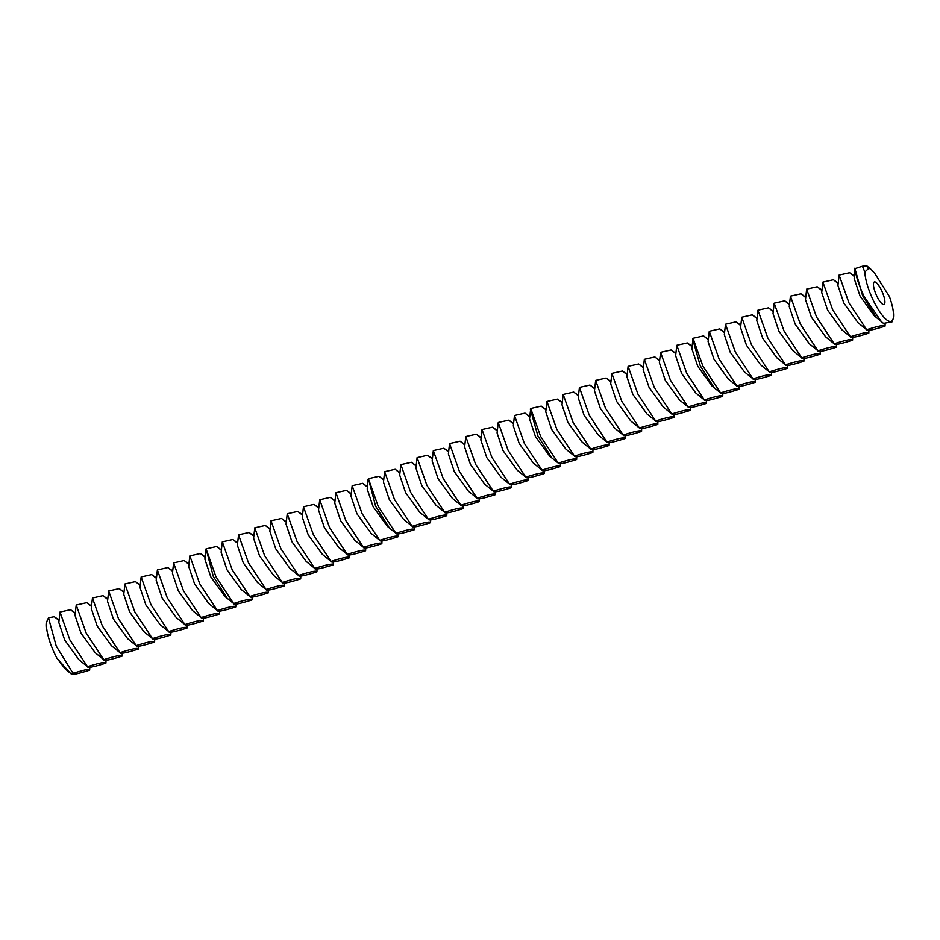 <?xml version="1.0" encoding="UTF-8"?>
<svg xmlns="http://www.w3.org/2000/svg" width="940" height="940" viewBox="0 0 940 940"><rect width="100%" height="100%" fill="white"/><g stroke="black" fill="none" stroke-linecap="round" stroke-linejoin="round"><path stroke-width="1.41" d="M875.775 293.691A12.255 3.325 66.6 0 0 884.047 304.478A12.255 3.325 66.6 0 0 882.237 291.905A12.255 3.325 66.6 0 0 874.318 281.988A12.255 3.325 66.6 0 0 875.775 293.691M864.847 272.024A30.62 8.319 66.6 0 0 870.652 294.385A30.62 8.319 66.6 0 0 890.721 321.504A30.62 8.319 66.6 0 0 893 319.259A30.62 8.319 66.6 0 0 889.452 296.582L874.6 273.164L871.309 269.639L868.948 268.147L864.847 272.024L862.427 266.232L854.93 268.675L862.579 295.607L876.573 317.673L883.494 323.395L892.095 321.844L893 319.259M58.938 619.989L54.273 616.711L48.469 617.792L47 621.117A30.62 8.319 66.6 0 0 52.276 648.306A30.62 8.319 66.6 0 0 56.952 658.294L64.966 668.669L71.616 674.286L72.944 673.205L85.869 669.68L89.664 670.138C77.291 674.05 71.17 675.249 71.275 673.71M854.954 268.112C855.741 275.702 858.831 285.231 864.224 296.699L881.579 321.927M871.309 269.639L866.95 265.95L862.427 266.232M892.095 321.844L883.494 323.395M56.952 658.294L70.5 673.369M48.469 617.792L56.212 646.062L72.944 673.205M876.573 317.673L874.282 315.723L860.077 296.088L854.178 278.487L854.93 268.675M854.307 276.007L849.643 272.729L839.126 275.091L848.973 302.938L866.657 329.728C879.029 325.804 885.151 324.617 885.034 326.156C872.661 330.081 866.539 331.268 866.657 329.728L858.044 322.749L843.85 303.103L837.94 285.513L839.126 275.091M885.163 323.407L885.034 326.156M59.996 612.046L58.809 622.468L64.707 640.058L78.901 659.704L87.514 666.683C99.887 662.77 106.008 661.572 105.903 663.111C93.53 667.036 87.397 668.223 87.514 666.683L69.842 639.893L59.996 612.046L70.512 609.696L75.165 612.974M838.081 283.034L833.416 279.756L822.9 282.118L832.746 309.965L850.418 336.755C862.791 332.831 868.924 331.632 868.807 333.171L868.807 333.171C856.434 337.096 850.3 338.282 850.418 336.755L841.817 329.764L827.611 310.13L821.713 292.528L822.9 282.118M76.222 605.031L75.035 615.453L80.946 633.043L95.14 652.689L103.741 659.668C116.114 655.744 122.247 654.557 122.13 656.096C109.757 660.009 103.623 661.208 103.741 659.668L86.069 632.879L76.222 605.031L86.739 602.669L91.403 605.948M105.903 663.1L106.032 660.362M821.842 290.049L817.177 286.771L806.661 289.132L816.519 316.98L834.191 343.77C846.564 339.845 852.686 338.659 852.568 340.198C840.195 344.122 834.074 345.309 834.191 343.77L825.579 336.79L811.385 317.144L805.486 299.555L806.661 289.132M852.709 337.437L852.568 340.198M92.449 598.005L91.274 608.427L97.173 626.028L111.367 645.663L119.979 652.654C132.352 648.729 138.474 647.531 138.356 649.07C125.984 652.995 119.862 654.181 119.979 652.654L102.307 625.852L92.449 598.005L102.965 595.654L107.63 598.933M122.259 653.335L122.13 656.096M805.615 297.075L800.951 293.797L790.434 296.147L800.281 323.995L817.953 350.785C830.326 346.872 836.459 345.673 836.341 347.213L836.341 347.213C823.969 351.137 817.835 352.324 817.953 350.785L809.352 343.805L795.158 324.159L789.248 306.569L790.434 296.147M108.688 590.99L107.501 601.412L113.399 619.002L127.605 638.648L136.206 645.627C148.579 641.703 154.712 640.516 154.595 642.055C142.222 645.98 136.089 647.167 136.206 645.627L118.534 618.837L108.688 590.99L119.204 588.628L123.869 591.906M138.368 649.058L138.497 646.32M789.377 304.09L784.712 300.812L774.196 303.173L784.054 331.021L801.726 357.811C814.099 353.887 820.221 352.7 820.103 354.239C807.73 358.152 801.609 359.35 801.726 357.811L793.113 350.832L778.919 331.186L773.021 313.596L774.196 303.173M820.244 351.478L820.103 354.239M124.914 583.975L123.739 594.386L129.638 611.987L143.832 631.621L152.445 638.613C164.817 634.688 170.939 633.49 170.822 635.029C158.449 638.953 152.327 640.152 152.445 638.613L134.773 611.823L124.914 583.975L135.431 581.613L140.095 584.891M154.724 639.294L154.595 642.055M773.15 311.105L768.485 307.827L757.969 310.188L767.816 338.036L785.488 364.826C797.86 360.913 803.994 359.714 803.876 361.254L803.876 361.254C791.504 365.178 785.37 366.365 785.488 364.826L776.886 357.846L762.693 338.2L756.782 320.611L757.969 310.188M141.153 576.948L139.966 587.371L145.864 604.961L160.07 624.607L168.671 631.586C181.044 627.661 187.178 626.475 187.06 628.014C174.687 631.939 168.554 633.125 168.671 631.586L150.999 604.796L141.153 576.948L151.669 574.587L156.334 577.865M170.822 635.017L170.963 632.279M756.911 318.131L752.259 314.853L741.742 317.215L751.589 345.062L769.261 371.852C781.634 367.928 787.755 366.741 787.65 368.28C775.277 372.193 769.143 373.392 769.261 371.852L760.648 364.873L746.454 345.227L740.556 327.637L741.742 317.215M787.779 365.519L787.65 368.28M157.38 569.934L156.193 580.344L162.103 597.946L176.297 617.592L184.91 624.571C197.283 620.647 203.404 619.46 203.287 620.988C190.914 624.912 184.792 626.111 184.91 624.571L167.238 597.781L157.38 569.934L167.896 567.572L172.561 570.85M187.189 625.264L187.06 628.014M740.685 325.146L736.02 321.868L725.504 324.23L735.35 352.077L753.022 378.867C765.395 374.943 771.529 373.756 771.411 375.295L771.411 375.295C759.038 379.22 752.917 380.406 753.022 378.867L744.421 371.887L730.227 352.241L724.317 334.652L725.504 324.23M173.618 562.907L172.431 573.33L178.33 590.919L192.524 610.565L201.137 617.545C213.509 613.632 219.643 612.434 219.525 613.973C207.153 617.897 201.019 619.084 201.137 617.545L183.464 590.755L173.618 562.907L184.134 560.546L188.799 563.824M203.287 620.976L203.416 618.238M724.446 332.173L719.793 328.894L709.277 331.256L719.124 359.103L736.795 385.894C749.168 381.969 755.302 380.771 755.184 382.31L755.184 382.31C742.812 386.234 736.678 387.433 736.795 385.894L728.183 378.902L713.989 359.268L708.09 341.666L709.277 331.256M189.845 555.893L188.658 566.315L194.568 583.904L208.762 603.55L217.375 610.53C229.748 606.606 235.87 605.419 235.752 606.958C223.379 610.871 217.258 612.069 217.375 610.53L199.691 583.74L189.845 555.893L200.361 553.531L205.026 556.809M219.655 611.223L219.525 613.973M708.22 339.187L703.555 335.909L693.039 338.271L702.885 366.118L720.569 392.908C732.942 388.984 739.063 387.797 738.946 389.336L738.946 389.336C726.573 393.261 720.451 394.447 720.569 392.908L711.956 385.929L697.762 366.283L691.852 348.693L693.039 338.271M205.637 549.477L204.897 559.288L210.795 576.878L224.989 596.524L233.602 603.504C245.975 599.591 252.108 598.392 251.991 599.932C239.618 603.856 233.484 605.043 233.602 603.504L215.93 576.714L206.083 548.866L213.298 576.396L227.292 598.463M235.752 606.934L235.881 604.197M221.253 549.794L216.6 546.516L206.083 548.866M222.31 541.851L221.123 552.274L227.034 569.863L241.228 589.509L249.829 596.489C262.201 592.564 268.335 591.378 268.217 592.917C255.845 596.83 249.723 598.028 249.829 596.489L232.157 569.699L222.31 541.851L232.826 539.49L237.491 542.768M252.12 597.182L251.991 599.932M676.812 345.297L686.658 373.145L704.33 399.935C716.703 396.01 722.837 394.812 722.719 396.351C710.346 400.276 704.213 401.462 704.33 399.935L695.729 392.944L681.524 373.309L675.625 355.708L676.812 345.297L687.328 342.936L691.993 346.214M722.719 396.339L722.848 393.602M238.549 534.825L237.362 545.247L243.26 562.848L257.454 582.483L266.067 589.474C278.44 585.549 284.562 584.351 284.456 585.89C272.083 589.815 265.95 591.002 266.067 589.474L248.395 562.672L238.549 534.825L249.065 532.475L253.718 535.753M268.217 592.893L268.346 590.155M675.754 353.228L671.09 349.95L660.573 352.312L670.42 380.16L688.104 406.95C700.476 403.025 706.598 401.838 706.481 403.378L706.481 403.378C694.108 407.29 687.986 408.489 688.104 406.95L679.491 399.97L665.297 380.324L659.386 362.734L660.573 352.312M254.775 527.81L253.589 538.232L259.499 555.822L273.693 575.468L282.294 582.447C294.666 578.523 300.8 577.336 300.683 578.876C288.31 582.8 282.176 583.987 282.294 582.447L264.622 555.658L254.775 527.81L265.291 525.448L269.956 528.726M284.585 583.141L284.456 585.89M659.527 360.255L654.863 356.977L644.346 359.327L654.193 387.186L671.865 413.964C684.238 410.052 690.371 408.853 690.254 410.392L690.254 410.392C677.881 414.317 671.748 415.504 671.865 413.964L663.264 406.985L649.058 387.339L643.16 369.749L644.346 359.327M271.002 520.795L269.827 531.206L275.726 548.807L289.92 568.442L298.532 575.433C310.905 571.508 317.027 570.31 316.909 571.849C304.537 575.774 298.415 576.972 298.532 575.433L280.86 548.643L271.002 520.795L281.518 518.434L286.183 521.712M300.683 578.852L300.812 576.114M643.289 367.27L638.624 363.991L628.108 366.353L637.966 394.201L655.638 420.991C668.011 417.066 674.133 415.88 674.015 417.419L674.015 417.419C661.643 421.332 655.521 422.53 655.638 420.991L647.025 414.011L632.832 394.365L626.933 376.776L628.108 366.353M287.24 513.769L286.054 524.191L291.952 541.781L306.158 561.427L314.759 568.406C327.132 564.482 333.265 563.295 333.148 564.834C320.775 568.759 314.642 569.946 314.759 568.406L297.087 541.616L287.24 513.769L297.757 511.407L302.421 514.685M317.05 569.1L316.909 571.849M627.062 374.285L622.398 371.006L611.881 373.368L621.728 401.215L639.4 428.005C651.773 424.093 657.906 422.894 657.789 424.434L657.789 424.434C645.416 428.358 639.282 429.545 639.4 428.005L630.799 421.026L616.605 401.38L610.695 383.79L611.881 373.368M303.467 506.754L302.292 517.176L308.191 534.766L322.385 554.412L330.998 561.391C343.37 557.467 349.492 556.28 349.375 557.808C337.002 561.732 330.88 562.931 330.998 561.391L313.326 534.601L303.467 506.754L313.984 504.392L318.648 507.671M333.148 564.811L333.277 562.085M610.824 381.311L606.159 378.033L595.654 380.395L605.501 408.242L623.173 435.032C635.546 431.108 641.668 429.921 641.562 431.46L641.562 431.46C629.189 435.373 623.056 436.571 623.173 435.032L614.56 428.053L600.366 408.406L594.468 390.817L595.654 380.395M319.706 499.728L318.519 510.15L324.418 527.74L338.623 547.386L347.224 554.365C359.597 550.452 365.731 549.254 365.613 550.793C353.24 554.718 347.107 555.904 347.224 554.365L329.552 527.575L319.706 499.728L330.222 497.366L334.887 500.644M349.515 555.058L349.375 557.808M594.597 388.326L589.932 385.048L579.416 387.409L589.263 415.257L606.934 442.047C619.307 438.122 625.441 436.936 625.323 438.475L625.323 438.475C612.951 442.399 606.829 443.586 606.934 442.047L598.334 435.067L584.139 415.421L578.229 397.832L579.416 387.409M335.933 492.713L334.746 503.135L340.656 520.725L354.85 540.371L363.463 547.35C375.836 543.426 381.957 542.239 381.84 543.778C369.467 547.691 363.345 548.889 363.463 547.35L345.779 520.56L335.933 492.713L346.449 490.351L351.113 493.629M365.613 550.781L365.742 548.043M578.359 395.352L573.706 392.074L563.189 394.436L573.036 422.283L590.708 449.073C603.081 445.149 609.202 443.95 609.096 445.49L609.096 445.49C596.724 449.414 590.59 450.613 590.708 449.073L582.095 442.082L567.901 422.448L562.003 404.846L563.189 394.436M352.171 485.686L350.984 496.109L356.883 513.698L371.077 533.344L379.69 540.324C392.062 536.411 398.196 535.212 398.078 536.752C385.706 540.676 379.572 541.863 379.69 540.324L362.018 513.534L352.171 485.686L362.687 483.336L367.352 486.615M381.969 541.017L381.84 543.778M562.132 402.367L557.467 399.089L546.951 401.451L556.797 429.298L574.469 456.088C586.842 452.163 592.976 450.977 592.858 452.516L592.858 452.516C580.485 456.44 574.364 457.627 574.469 456.088L565.868 449.109L551.674 429.463L545.764 411.873L546.951 401.451M367.963 479.271L367.211 489.094L373.121 506.684L387.315 526.33L395.928 533.309C408.301 529.385 414.423 528.198 414.305 529.737C401.932 533.65 395.811 534.848 395.928 533.309L378.244 506.519L368.398 478.672L375.612 506.202L389.606 528.268M398.078 536.74L398.207 534.002M545.905 409.394L541.24 406.115L530.724 408.477L540.571 436.313L558.243 463.115C570.615 459.19 576.749 457.991 576.631 459.531L576.631 459.531C564.259 463.455 558.125 464.642 558.243 463.115L549.63 456.123L535.436 436.489L529.537 418.887L530.724 408.477M383.579 479.588L378.914 476.31L368.398 478.672M384.636 471.645L383.45 482.067L389.348 499.669L403.542 519.303L412.155 526.294C424.528 522.37 430.661 521.171 430.544 522.711C418.171 526.635 412.037 527.822 412.155 526.294L394.483 499.493L384.636 471.645L395.153 469.295L399.805 472.573M414.434 526.976L414.305 529.737M514.486 415.492L524.332 443.339L542.016 470.129C554.389 466.205 560.51 465.018 560.393 466.557C548.02 470.47 541.898 471.669 542.016 470.129L533.403 463.15L519.209 443.504L513.299 425.914L514.486 415.492L525.002 413.13L529.667 416.408M560.393 466.534L560.522 463.796M400.863 464.63L399.676 475.053L405.587 492.642L419.781 512.288L428.382 519.268C440.754 515.343 446.888 514.157 446.77 515.696C434.397 519.62 428.276 520.807 428.382 519.268L410.71 492.478L400.863 464.63L411.379 462.269L416.044 465.547M430.544 522.699L430.673 519.961M513.44 423.435L508.775 420.156L498.259 422.507L508.105 450.354L525.777 477.144C538.15 473.231 544.284 472.033 544.166 473.572L544.166 473.572C531.793 477.497 525.66 478.683 525.777 477.144L517.176 470.164L502.971 450.519L497.072 432.929L498.259 422.507M417.102 457.615L415.915 468.026L421.813 485.628L436.007 505.262L444.62 512.253C456.993 508.329 463.115 507.13 463.009 508.669C450.636 512.594 444.503 513.792 444.62 512.253L426.948 485.463L417.102 457.615L427.606 455.254L432.271 458.532M446.899 512.946L446.77 515.696M497.201 430.45L492.537 427.171L482.02 429.533L491.879 457.38L509.551 484.171C521.923 480.246 528.045 479.059 527.928 480.599L527.928 480.599C515.555 484.511 509.433 485.71 509.551 484.171L500.938 477.191L486.744 457.545L480.834 439.955L482.02 429.533M433.328 450.589L432.142 461.011L438.052 478.601L452.246 498.247L460.847 505.227C473.22 501.302 479.353 500.115 479.236 501.655C466.863 505.579 460.729 506.766 460.847 505.227L443.175 478.437L433.328 450.589L443.845 448.227L448.509 451.505M463.009 508.657L463.138 505.92M480.974 437.464L476.31 434.186L465.794 436.548L475.64 464.395L493.312 491.185C505.685 487.272 511.818 486.074 511.701 487.613L511.701 487.613C499.328 491.538 493.195 492.724 493.312 491.185L484.711 484.206L470.505 464.56L464.607 446.97L465.794 436.548M449.555 443.574L448.38 453.997L454.279 471.586L468.473 491.232L477.085 498.212C489.458 494.287 495.58 493.101 495.462 494.628C483.089 498.553 476.968 499.751 477.085 498.212L459.413 471.422L449.555 443.574L460.071 441.213L464.736 444.491M479.365 498.905L479.236 501.655M495.603 491.879L495.462 494.628M868.948 268.147L865.881 265.714M58.915 620.388L54.273 616.711M854.284 276.407L849.643 272.729M75.153 613.374L70.512 609.696M838.057 283.434L833.416 279.756M91.38 606.347L86.739 602.669M821.818 290.448L817.177 286.771M107.606 599.332L102.965 595.654M805.592 297.475L800.951 293.797M123.845 592.306L119.204 588.628M789.365 304.49L784.712 300.812M140.072 585.291L135.431 581.613M773.127 311.516L768.485 307.827M156.31 578.264L151.669 574.587M756.9 318.531L752.259 314.853M172.537 571.25L167.896 567.572M740.661 325.546L736.02 321.868M188.775 564.223L184.134 560.546M724.434 332.572L719.793 328.894M205.002 557.209L200.361 553.531M708.196 339.587L703.555 335.909M692.604 338.882L700.253 365.801L714.259 387.868M221.241 550.194L216.6 546.516M237.468 543.167L232.826 539.49M691.969 346.613L687.328 342.936M253.706 536.153L249.065 532.475M675.731 353.628L671.09 349.95M269.933 529.126L265.291 525.448M659.504 360.654L654.863 356.977M286.159 522.111L281.518 518.434M643.266 367.669L638.624 363.991M302.398 515.085L297.757 511.407M627.039 374.696L622.398 371.006M318.625 508.07L313.984 504.392M610.812 381.711L606.159 378.033M334.863 501.055L330.222 497.366M594.573 388.725L589.932 385.048M351.09 494.029L346.449 490.351M578.347 395.752L573.706 392.074M367.329 487.014L362.687 483.336M562.108 402.767L557.467 399.089M545.881 409.793L541.24 406.115M530.289 409.076L537.938 436.007L551.933 458.074M383.555 479.988L378.914 476.31M399.794 472.973L395.153 469.295M529.643 416.808L525.002 413.13M416.021 465.946L411.379 462.269M513.416 423.834L508.775 420.156M432.259 458.931L427.606 455.254M497.178 430.849L492.537 427.171M448.486 451.905L443.845 448.227M480.951 437.876L476.31 434.186M464.713 444.89L460.071 441.213M89.794 667.377L89.664 670.114M868.936 330.422L868.807 333.16M836.471 344.463L836.341 347.201M804.005 358.504L803.876 361.242M771.54 372.546L771.411 375.283M755.314 379.56L755.184 382.298M739.075 386.587L738.946 389.313M706.61 400.616L706.481 403.354M690.383 407.643L690.254 410.38M674.156 414.657L674.015 417.395M657.918 421.684L657.789 424.422M641.691 428.699L641.562 431.437M625.452 435.725L625.323 438.463M609.226 442.74L609.096 445.478M592.987 449.767L592.858 452.493M576.761 456.781L576.631 459.519M544.295 470.822L544.166 473.56M528.057 477.837L527.928 480.575M511.83 484.864L511.701 487.602"/></g></svg>
